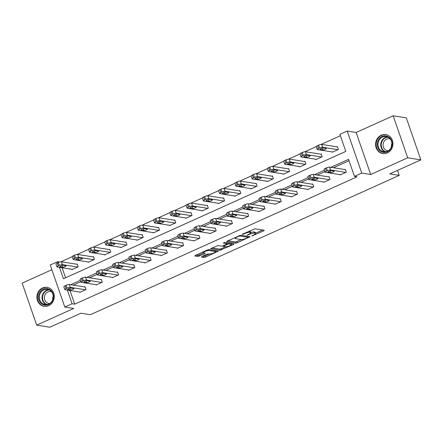 <?xml version="1.0" encoding="UTF-8"?>
<svg xmlns="http://www.w3.org/2000/svg" width="443" height="443" viewBox="0 0 443 443"><rect width="100%" height="100%" fill="white"/><g stroke="black" fill="none" stroke-linecap="round" stroke-linejoin="round"><path stroke-width="0.66" d="M251.834 235.997L263.79 230.825L264.294 230.282L255.007 228.815L242.592 234.098L242.238 234.48L244.724 233.577A3.871 0.853 160.9 0 1 249.647 232.365L250.422 232.486A3.871 0.853 160.9 0 1 250.804 232.697A3.871 0.853 160.9 0 1 248.8 234.225L247.039 235.239L249.52 234.336A3.871 0.853 160.9 0 1 254.448 233.123L255.223 233.245A3.871 0.853 160.9 0 1 255.605 233.455A3.871 0.853 160.9 0 1 253.595 234.978L251.834 235.997M48.658 305.703A9.613 8.666 -81 0 0 54.245 295.642A9.613 8.666 -81 0 0 47.091 287.352A9.613 8.666 -81 0 0 42.522 287.983A9.613 8.666 -81 0 0 36.935 298.045A9.613 8.666 -81 0 0 44.09 306.334A9.613 8.666 -81 0 0 48.658 305.703M387.337 152.94A9.613 8.666 -81 0 0 392.924 142.879A9.613 8.666 -81 0 0 385.77 134.589A9.613 8.666 -81 0 0 381.201 135.22A9.613 8.666 -81 0 0 375.614 145.282A9.613 8.666 -81 0 0 382.769 153.577A9.613 8.666 -81 0 0 387.337 152.94M201.964 256.497L201.454 257.04L204.062 257.449L205.602 257.067L218.305 251.142L208.897 249.614L207.357 249.99L195.28 255.439L194.776 255.982L197.921 256.48L204.627 253.767L205.259 253.291L203.575 252.981A3.234 0.709 160.9 0 1 203.259 252.803A3.234 0.709 160.9 0 1 205.491 251.292A3.234 0.709 160.9 0 1 209.052 250.511L215.165 251.474A3.234 0.709 160.9 0 1 215.486 251.652A3.234 0.709 160.9 0 1 213.249 253.163A3.234 0.709 160.9 0 1 209.689 253.944L207.13 254.166L201.964 256.497M69.977 290.486L74.712 304.164L72.082 303.748L64.783 307.038L50.231 265.014L57.529 261.719L57.889 262.749M420.85 159.879L407.71 157.808L393.157 115.778L406.297 117.855L420.85 159.879L389.779 173.894L399.237 175.389L90.378 314.702L80.919 313.207L49.843 327.222L36.703 325.145L73.721 308.45L64.783 307.038M393.157 115.778L356.139 132.474L370.691 174.503L407.71 157.808M370.691 174.503L361.754 173.091L354.455 176.38L348.558 159.347L330.855 167.332M74.712 304.164L357.086 176.796L354.455 176.38M235.892 243.091L237.431 242.714L250.018 236.723L240.732 235.255L227.115 241.081L226.606 241.623L235.892 243.091L235.499 241.956L241.496 239.563M233.594 244.442L219.977 250.273L210.569 248.739L217.906 245.549L221.672 246.142L223.211 245.765L227.27 243.739L223.228 243.057L224.662 242.41L234.103 243.899L233.594 244.442L233.367 243.783M51.859 269.721L22.15 283.121L36.703 325.145M399.237 175.389L397.515 170.405M349.034 160.731L333.479 167.742M324.88 171.624L317.216 175.079M308.616 178.961L300.947 182.416M292.347 186.298L284.683 189.754M276.083 193.635L268.414 197.091M259.814 200.972L252.15 204.428M243.55 208.31L235.881 211.765M227.281 215.647L219.617 219.102M211.018 222.984L203.348 226.439M194.748 230.321L187.079 233.777M178.485 237.658L170.815 241.114M162.216 244.996L154.546 248.451M145.946 252.333L138.282 255.788M129.683 259.67L122.013 263.125M113.414 267.007L105.75 270.463M97.15 274.344L89.48 277.8M80.881 281.682L73.217 285.137M339.936 174.625L340.052 174.957L346.31 172.139L345.324 169.298L344.804 169.531M323.667 181.962L323.783 182.294L330.041 179.476L329.06 176.635L328.534 176.868M307.403 189.299L307.52 189.632L313.777 186.813L312.791 183.972L312.271 184.205M291.134 196.637L291.25 196.969L297.508 194.15L296.522 191.31L296.002 191.542M274.87 203.974L274.987 204.306L281.239 201.487L280.258 198.647L279.738 198.879M258.601 211.311L258.718 211.643L264.975 208.825L263.989 205.984L263.469 206.216M242.338 218.648L242.454 218.98L248.706 216.162L247.726 213.321L247.205 213.554M226.068 225.985L226.185 226.318L232.442 223.499L231.456 220.658L230.936 220.891M209.799 233.317L209.916 233.655L216.173 230.836L215.193 227.995L214.672 228.228M193.536 240.654L193.652 240.992L199.909 238.173L198.924 235.333L198.403 235.565M177.266 247.991L177.383 248.329L183.64 245.505L182.66 242.67L182.134 242.902M161.003 255.329L161.119 255.666L167.376 252.842L166.391 250.007L165.87 250.24M144.734 262.666L144.85 263.004L151.107 260.179L150.127 257.344L149.601 257.577M128.47 270.003L128.586 270.341L134.844 267.517L133.858 264.681L133.337 264.914M112.201 277.34L112.317 277.678L118.574 274.854L117.589 272.019L117.068 272.251M95.937 284.677L96.053 285.015L102.305 282.191L101.325 279.356L100.805 279.588M79.668 292.015L79.784 292.352L86.042 289.528L85.056 286.693L84.535 286.926M340.385 135.741L321.158 144.407M337.92 149.656L322.665 147.248A2.464 0.543 160.9 0 0 319.53 148.023L318.484 148.488A2.464 0.543 160.9 0 0 317.21 149.463L316.224 146.622L304.895 151.744M321.651 156.994L306.401 154.585A2.464 0.543 160.9 0 0 303.261 155.355L302.22 155.825A2.464 0.543 160.9 0 0 300.941 156.8L299.961 153.959L288.626 159.081M305.388 164.331L290.132 161.922A2.464 0.543 160.9 0 0 286.998 162.692L285.951 163.162A2.464 0.543 160.9 0 0 284.677 164.137L283.692 161.296L272.362 166.418M289.118 171.668L273.863 169.259A2.464 0.543 160.9 0 0 270.728 170.029L269.687 170.5A2.464 0.543 160.9 0 0 268.408 171.474L267.422 168.633L256.093 173.756M272.855 179.005L257.599 176.596A2.464 0.543 160.9 0 0 254.459 177.366L253.418 177.837A2.464 0.543 160.9 0 0 252.139 178.811L251.159 175.971L239.829 181.093M256.586 186.342L241.33 183.928A2.464 0.543 160.9 0 0 238.196 184.703L237.155 185.174A2.464 0.543 160.9 0 0 235.875 186.149L234.89 183.308L223.56 188.43M240.322 193.68L225.066 191.265A2.464 0.543 160.9 0 0 221.926 192.04L220.885 192.511A2.464 0.543 160.9 0 0 219.606 193.486L218.626 190.645L207.296 195.767M224.053 201.017L208.797 198.602A2.464 0.543 160.9 0 0 205.663 199.378L204.622 199.848A2.464 0.543 160.9 0 0 203.343 200.823L202.357 197.982L191.027 203.104M207.789 208.354L192.533 205.94A2.464 0.543 160.9 0 0 189.394 206.715L188.353 207.186A2.464 0.543 160.9 0 0 187.073 208.16L186.093 205.319L174.758 210.442M191.52 215.686L176.264 213.277A2.464 0.543 160.9 0 0 173.13 214.052L172.083 214.523A2.464 0.543 160.9 0 0 170.81 215.497L169.824 212.657L158.494 217.779M175.251 223.023L160.001 220.614A2.464 0.543 160.9 0 0 156.861 221.389L155.82 221.86A2.464 0.543 160.9 0 0 154.541 222.835L153.56 219.994L142.225 225.116M158.987 230.36L143.731 227.951A2.464 0.543 160.9 0 0 140.597 228.726L139.551 229.197A2.464 0.543 160.9 0 0 138.277 230.172L137.291 227.331L125.962 232.453M142.718 237.697L127.468 235.288A2.464 0.543 160.9 0 0 124.328 236.064L123.287 236.534A2.464 0.543 160.9 0 0 122.008 237.509L121.028 234.668L109.692 239.79M126.454 245.034L111.199 242.626A2.464 0.543 160.9 0 0 108.064 243.401L107.018 243.871A2.464 0.543 160.9 0 0 105.744 244.846L104.758 242.005L93.429 247.128M110.185 252.372L94.929 249.963A2.464 0.543 160.9 0 0 91.795 250.738L90.754 251.209A2.464 0.543 160.9 0 0 89.475 252.183L88.489 249.343L77.16 254.465M93.922 259.709L78.666 257.3A2.464 0.543 160.9 0 0 75.526 258.075L74.485 258.546A2.464 0.543 160.9 0 0 73.206 259.52L72.226 256.68L60.896 261.802M62.109 267.766L65.581 277.789M332.067 151.905L332.184 152.242L338.441 149.418L337.455 146.578L336.935 146.816M315.804 159.242L315.92 159.58L322.172 156.756L321.192 153.915L320.671 154.153M299.534 166.579L299.651 166.917L305.908 164.093L304.922 161.252L304.402 161.49M283.271 173.916L283.387 174.254L289.639 171.43L288.659 168.589L288.138 168.827M267.002 181.253L267.118 181.591L273.375 178.767L272.39 175.926L271.869 176.164M250.732 188.591L250.849 188.928L257.106 186.104L256.126 183.264L255.605 183.502M234.469 195.928L234.585 196.266L240.842 193.441L239.857 190.601L239.336 190.839M218.2 203.265L218.316 203.603L224.573 200.779L223.593 197.938L223.067 198.176M201.936 210.602L202.052 210.94L208.31 208.116L207.324 205.275L206.803 205.513M185.667 217.939L185.783 218.277L192.04 215.453L191.06 212.612L190.534 212.85M169.403 225.277L169.519 225.614L175.777 222.79L174.791 219.949L174.271 220.188M153.134 232.614L153.25 232.952L159.508 230.127L158.522 227.287L158.001 227.525M136.87 239.951L136.987 240.289L143.239 237.465L142.258 234.624L141.738 234.862M120.601 247.288L120.717 247.626L126.975 244.802L125.989 241.961L125.469 242.199M104.338 254.625L104.454 254.958L110.706 252.139L109.726 249.298L109.205 249.536M88.068 261.963L88.185 262.295L94.442 259.476L93.456 256.635L92.936 256.874M71.799 269.3L71.916 269.632L78.173 266.813L77.193 263.973L76.672 264.205M59.683 262.057L57.529 261.719M59.478 267.351L63.432 278.758L345.8 151.395L339.903 134.356L347.201 131.062L361.754 173.091M356.139 132.474L347.201 131.062M67.347 290.071L72.082 303.748M324.403 170.239L314.585 174.669M308.134 177.577L298.322 182.001M291.871 184.914L282.053 189.338M275.601 192.251L265.789 196.675M259.338 199.588L249.52 204.013M243.069 206.925L233.251 211.35M226.805 214.262L216.987 218.687M210.536 221.6L200.718 226.024M194.267 228.937L184.454 233.361M178.003 236.274L168.185 240.699M161.734 243.611L151.921 248.036M145.47 250.948L135.652 255.373M129.201 258.286L119.388 262.71M112.937 265.623L103.119 270.047M96.668 272.96L86.856 277.384M80.404 280.297L70.587 284.722M255.605 233.455L255.212 232.32A3.871 0.853 160.9 0 0 254.83 232.104L255.223 233.245M250.76 232.569A3.871 0.853 160.9 0 1 254.055 231.982L254.83 232.104M250.804 232.697L250.411 231.562A3.871 0.853 160.9 0 0 250.029 231.351L250.422 232.486M249.01 231.207A3.871 0.853 160.9 0 1 249.254 231.229L250.029 231.351M255.528 233.234L262.655 230.022M227.852 240.748L235.499 241.956M247.881 236.689L248.379 236.462M247.659 237.658L248.019 237.276L239.862 235.992L237.304 236.927A3.871 0.853 160.9 0 0 235.299 238.456A3.871 0.853 160.9 0 0 235.682 238.666L241.252 239.547A3.871 0.853 160.9 0 0 246.175 238.328L247.659 237.658M232.459 243.639L231.274 244.176M225.553 246.757L221.123 248.756L221.517 249.891M211.937 247.925L219.584 249.138L221.123 248.756M225.581 246.762A3.234 0.709 160.9 0 0 229.142 245.981A3.234 0.709 160.9 0 0 231.373 244.47A3.234 0.709 160.9 0 0 231.058 244.292L228.904 243.949L223.936 245.876L223.427 246.424L225.581 246.762M227.802 242.902L227.065 243.157M196.022 255.107L197.528 255.345L199.068 254.963L203.503 252.964M202.706 256.159L205.209 255.932L209.639 253.939M215.381 251.347L216.544 250.821M337.572 146.915L321.684 144.407A2.464 0.543 -19.1 0 0 318.545 145.182L317.504 145.653A2.464 0.543 -19.1 0 0 316.224 146.622M332.704 152.004L317.454 149.596A2.464 0.543 160.9 0 1 317.21 149.463M320.283 149.474L322.803 149.872A1.971 0.432 160.9 0 0 324.974 149.396A1.971 0.432 160.9 0 0 326.336 148.471A1.971 0.432 160.9 0 0 326.142 148.366L323.617 147.968A1.971 0.432 160.9 0 0 321.452 148.444A1.971 0.432 160.9 0 0 320.09 149.363A1.971 0.432 160.9 0 0 320.283 149.474L320.173 149.158M340.573 174.725L325.317 172.316A2.464 0.543 160.9 0 1 325.073 172.183A2.464 0.543 160.9 0 1 326.353 171.208L327.394 170.738A2.464 0.543 160.9 0 1 330.533 169.962L345.789 172.371M345.44 169.636L329.548 167.122L330.533 169.962M328.147 172.189A1.971 0.432 -19.1 0 1 327.953 172.083A1.971 0.432 -19.1 0 1 329.315 171.164A1.971 0.432 -19.1 0 1 331.486 170.688L334.011 171.087A1.971 0.432 -19.1 0 1 334.205 171.192A1.971 0.432 -19.1 0 1 332.843 172.111A1.971 0.432 -19.1 0 1 330.672 172.587L328.041 171.878M325.073 172.183L324.093 169.342A2.464 0.543 -19.1 0 1 325.367 168.368L326.413 167.897A2.464 0.543 -19.1 0 1 329.548 167.122M379.922 150.731A8.317 7.503 99 0 1 378.87 139.096A8.317 7.503 99 0 1 389.458 137.563A8.317 7.503 99 0 1 390.51 149.202A8.317 7.503 99 0 1 379.922 150.731M389.369 138.094A7.703 6.944 -81 0 0 386.152 136.582A7.703 6.944 -81 0 0 378.621 141.212A7.703 6.944 -81 0 0 380.537 150.282A7.703 6.944 -81 0 0 383.749 151.794A7.703 6.944 -81 0 0 391.285 147.17A7.703 6.944 -81 0 0 389.369 138.094M391.374 146.932A6.064 5.471 99 0 1 391.911 143.56M388.301 150.808A6.064 5.471 99 0 1 387.597 150.747A6.064 5.471 99 0 1 385.067 149.557A6.064 5.471 99 0 1 383.555 142.413A6.064 5.471 99 0 1 389.486 138.764A6.064 5.471 99 0 1 390.178 138.925M387.077 134.91A9.552 8.611 -81 0 0 386.18 134.716A9.552 8.611 -81 0 0 376.838 140.453A9.552 8.611 -81 0 0 379.214 151.705A9.552 8.611 -81 0 0 383.201 153.583A9.552 8.611 -81 0 0 384.114 153.671M43.353 289.24A8.317 7.503 99 0 1 53.049 293.737A8.317 7.503 99 0 1 48.664 304.579A8.317 7.503 99 0 1 38.973 300.083A8.317 7.503 99 0 1 43.353 289.24M48.73 304.048A7.703 6.944 -81 0 0 53.21 295.99A7.703 6.944 -81 0 0 47.473 289.345A7.703 6.944 -81 0 0 43.813 289.849A7.703 6.944 -81 0 0 39.338 297.912A7.703 6.944 -81 0 0 45.07 304.557A7.703 6.944 -81 0 0 48.73 304.048M49.622 303.566A6.064 5.471 99 0 1 48.918 303.505A6.064 5.471 99 0 1 44.4 298.277A6.064 5.471 99 0 1 47.927 291.926A6.064 5.471 99 0 1 50.807 291.527A6.064 5.471 99 0 1 51.499 291.688M48.392 287.673A9.552 8.611 -81 0 0 47.501 287.479A9.552 8.611 -81 0 0 42.96 288.105A9.552 8.611 -81 0 0 37.411 298.1A9.552 8.611 -81 0 0 44.522 306.34A9.552 8.611 -81 0 0 45.43 306.429M52.695 299.695A6.064 5.471 99 0 1 53.226 296.323M321.308 154.253L305.415 151.744A2.464 0.543 -19.1 0 0 302.281 152.519L301.234 152.99A2.464 0.543 -19.1 0 0 299.961 153.959M316.44 159.342L301.185 156.933A2.464 0.543 160.9 0 1 300.941 156.8M304.014 156.811L306.539 157.21A1.971 0.432 160.9 0 0 308.71 156.733A1.971 0.432 160.9 0 0 310.072 155.809A1.971 0.432 160.9 0 0 309.873 155.703L307.353 155.305A1.971 0.432 160.9 0 0 305.183 155.781A1.971 0.432 160.9 0 0 303.82 156.7A1.971 0.432 160.9 0 0 304.014 156.811L303.909 156.495M305.039 161.59L289.146 159.081A2.464 0.543 -19.1 0 0 286.012 159.857L284.971 160.327A2.464 0.543 -19.1 0 0 283.692 161.296M300.171 166.679L284.915 164.27A2.464 0.543 160.9 0 1 284.677 164.137M287.751 164.148L290.27 164.547A1.971 0.432 160.9 0 0 292.441 164.071A1.971 0.432 160.9 0 0 293.803 163.146A1.971 0.432 160.9 0 0 293.609 163.041L291.084 162.642A1.971 0.432 160.9 0 0 288.919 163.118A1.971 0.432 160.9 0 0 287.557 164.037A1.971 0.432 160.9 0 0 287.751 164.148L287.64 163.832M324.304 182.062L309.053 179.653A2.464 0.543 160.9 0 1 308.81 179.52A2.464 0.543 160.9 0 1 310.083 178.546L311.13 178.075A2.464 0.543 160.9 0 1 314.264 177.3L329.52 179.708M329.177 176.973L313.284 174.459L314.264 177.3M311.883 179.526A1.971 0.432 -19.1 0 1 311.689 179.421A1.971 0.432 -19.1 0 1 313.051 178.496A1.971 0.432 -19.1 0 1 315.217 178.025L317.742 178.418A1.971 0.432 -19.1 0 1 317.936 178.529A1.971 0.432 -19.1 0 1 316.573 179.448A1.971 0.432 -19.1 0 1 314.408 179.924L311.772 179.216M308.81 179.52L307.824 176.679A2.464 0.543 -19.1 0 1 309.103 175.705L310.144 175.234A2.464 0.543 -19.1 0 1 313.284 174.459M308.04 189.399L292.784 186.99A2.464 0.543 160.9 0 1 292.541 186.857A2.464 0.543 160.9 0 1 293.82 185.883L294.861 185.412A2.464 0.543 160.9 0 1 298.001 184.637L313.251 187.046M312.908 184.31L297.015 181.796L298.001 184.637M295.614 186.863A1.971 0.432 -19.1 0 1 295.42 186.758A1.971 0.432 -19.1 0 1 296.782 185.833A1.971 0.432 -19.1 0 1 298.953 185.362L301.478 185.755A1.971 0.432 -19.1 0 1 301.672 185.866A1.971 0.432 -19.1 0 1 300.31 186.785A1.971 0.432 -19.1 0 1 298.139 187.262L295.509 186.553M292.541 186.857L291.56 184.017A2.464 0.543 -19.1 0 1 292.834 183.042L293.881 182.571A2.464 0.543 -19.1 0 1 297.015 181.796M288.775 168.927L272.882 166.418A2.464 0.543 -19.1 0 0 269.743 167.194L268.702 167.664A2.464 0.543 -19.1 0 0 267.422 168.633M283.908 174.016L268.652 171.607A2.464 0.543 160.9 0 1 268.408 171.474M271.481 171.485L274.007 171.884A1.971 0.432 160.9 0 0 276.177 171.408A1.971 0.432 160.9 0 0 277.539 170.483A1.971 0.432 160.9 0 0 277.34 170.378L274.821 169.979A1.971 0.432 160.9 0 0 272.65 170.455A1.971 0.432 160.9 0 0 271.288 171.375A1.971 0.432 160.9 0 0 271.481 171.485L271.376 171.17M272.506 176.264L256.613 173.756A2.464 0.543 -19.1 0 0 253.479 174.531L252.438 175.002A2.464 0.543 -19.1 0 0 251.159 175.971M267.638 181.353L252.383 178.944A2.464 0.543 160.9 0 1 252.139 178.811M255.218 178.822L257.737 179.221A1.971 0.432 160.9 0 0 259.908 178.745A1.971 0.432 160.9 0 0 261.27 177.82A1.971 0.432 160.9 0 0 261.077 177.715L258.551 177.316A1.971 0.432 160.9 0 0 256.381 177.793A1.971 0.432 160.9 0 0 255.018 178.712A1.971 0.432 160.9 0 0 255.218 178.822L255.107 178.507M256.242 183.601L240.35 181.093A2.464 0.543 -19.1 0 0 237.21 181.868L236.169 182.339A2.464 0.543 -19.1 0 0 234.89 183.308M251.375 188.69L236.119 186.281A2.464 0.543 160.9 0 1 235.875 186.149M238.949 186.16L241.474 186.558A1.971 0.432 160.9 0 0 243.639 186.082A1.971 0.432 160.9 0 0 245.001 185.157A1.971 0.432 160.9 0 0 244.807 185.052L242.288 184.653A1.971 0.432 160.9 0 0 240.117 185.13A1.971 0.432 160.9 0 0 238.755 186.049A1.971 0.432 160.9 0 0 238.949 186.16L238.843 185.844M291.771 196.736L276.521 194.327A2.464 0.543 160.9 0 1 276.277 194.189A2.464 0.543 160.9 0 1 277.551 193.22L278.597 192.749A2.464 0.543 160.9 0 1 281.731 191.974L296.987 194.383M296.638 191.647L280.751 189.133L281.731 191.974M279.35 194.2A1.971 0.432 -19.1 0 1 279.156 194.095A1.971 0.432 -19.1 0 1 280.519 193.17A1.971 0.432 -19.1 0 1 282.684 192.694L285.209 193.093A1.971 0.432 -19.1 0 1 285.403 193.203A1.971 0.432 -19.1 0 1 284.041 194.123A1.971 0.432 -19.1 0 1 281.87 194.599L279.24 193.89M276.277 194.189L275.291 191.354A2.464 0.543 -19.1 0 1 276.57 190.379L277.611 189.909A2.464 0.543 -19.1 0 1 280.751 189.133M275.507 204.073L260.251 201.665A2.464 0.543 160.9 0 1 260.008 201.526A2.464 0.543 160.9 0 1 261.287 200.557L262.328 200.086A2.464 0.543 160.9 0 1 265.468 199.311L280.718 201.72M280.375 198.979L264.482 196.47L265.468 199.311M263.081 201.537A1.971 0.432 -19.1 0 1 262.887 201.432A1.971 0.432 -19.1 0 1 264.249 200.507A1.971 0.432 -19.1 0 1 266.42 200.031L268.94 200.43A1.971 0.432 -19.1 0 1 269.139 200.541A1.971 0.432 -19.1 0 1 267.777 201.46A1.971 0.432 -19.1 0 1 265.606 201.936L262.976 201.227M260.008 201.526L259.028 198.691A2.464 0.543 -19.1 0 1 260.301 197.716L261.342 197.246A2.464 0.543 -19.1 0 1 264.482 196.47M259.238 211.411L243.982 209.002A2.464 0.543 160.9 0 1 243.744 208.863A2.464 0.543 160.9 0 1 245.018 207.894L246.064 207.424A2.464 0.543 160.9 0 1 249.199 206.648L264.454 209.057M264.106 206.316L248.213 203.808L249.199 206.648M246.817 208.874A1.971 0.432 -19.1 0 1 246.624 208.769A1.971 0.432 -19.1 0 1 247.98 207.845A1.971 0.432 -19.1 0 1 250.151 207.368L252.676 207.767A1.971 0.432 -19.1 0 1 252.87 207.878A1.971 0.432 -19.1 0 1 251.508 208.797A1.971 0.432 -19.1 0 1 249.337 209.273L246.707 208.564M243.744 208.863L242.758 206.028A2.464 0.543 -19.1 0 1 244.038 205.054L245.079 204.583A2.464 0.543 -19.1 0 1 248.213 203.808M239.973 190.939L224.08 188.43A2.464 0.543 -19.1 0 0 220.946 189.205L219.9 189.67A2.464 0.543 -19.1 0 0 218.626 190.645M235.106 196.027L219.85 193.619A2.464 0.543 160.9 0 1 219.606 193.486M222.685 193.497L225.205 193.896A1.971 0.432 160.9 0 0 227.375 193.419A1.971 0.432 160.9 0 0 228.738 192.495A1.971 0.432 160.9 0 0 228.544 192.389L226.019 191.991A1.971 0.432 160.9 0 0 223.848 192.467A1.971 0.432 160.9 0 0 222.486 193.386A1.971 0.432 160.9 0 0 222.685 193.497L222.574 193.181M242.974 218.748L227.719 216.339A2.464 0.543 160.9 0 1 227.475 216.201A2.464 0.543 160.9 0 1 228.754 215.232L229.795 214.761A2.464 0.543 160.9 0 1 232.929 213.986L248.185 216.394M247.842 213.653L231.949 211.145L232.929 213.986M230.548 216.212A1.971 0.432 -19.1 0 1 230.354 216.106A1.971 0.432 -19.1 0 1 231.717 215.182A1.971 0.432 -19.1 0 1 233.887 214.705L236.407 215.104A1.971 0.432 -19.1 0 1 236.606 215.215A1.971 0.432 -19.1 0 1 235.244 216.134A1.971 0.432 -19.1 0 1 233.073 216.61L230.443 215.902M227.475 216.201L226.489 213.365A2.464 0.543 -19.1 0 1 227.768 212.391L228.809 211.92A2.464 0.543 -19.1 0 1 231.949 211.145M223.709 198.276L207.817 195.767A2.464 0.543 -19.1 0 0 204.677 196.542L203.636 197.008A2.464 0.543 -19.1 0 0 202.357 197.982M218.842 203.365L203.586 200.956A2.464 0.543 160.9 0 1 203.343 200.823M206.416 200.834L208.941 201.233A1.971 0.432 160.9 0 0 211.106 200.757A1.971 0.432 160.9 0 0 212.468 199.832A1.971 0.432 160.9 0 0 212.275 199.727L209.755 199.328A1.971 0.432 160.9 0 0 207.584 199.804A1.971 0.432 160.9 0 0 206.222 200.723A1.971 0.432 160.9 0 0 206.416 200.834L206.305 200.518M226.705 226.085L211.449 223.676A2.464 0.543 160.9 0 1 211.206 223.538A2.464 0.543 160.9 0 1 212.485 222.569L213.526 222.098A2.464 0.543 160.9 0 1 216.666 221.323L231.922 223.732M231.573 220.991L215.68 218.482L216.666 221.323M214.285 223.549A1.971 0.432 -19.1 0 1 214.085 223.444A1.971 0.432 -19.1 0 1 215.448 222.519A1.971 0.432 -19.1 0 1 217.618 222.043L220.143 222.441A1.971 0.432 -19.1 0 1 220.337 222.552A1.971 0.432 -19.1 0 1 218.975 223.471A1.971 0.432 -19.1 0 1 216.804 223.948L214.174 223.239M211.206 223.538L210.226 220.703A2.464 0.543 -19.1 0 1 211.505 219.728L212.546 219.257A2.464 0.543 -19.1 0 1 215.68 218.482M207.44 205.613L191.548 203.104A2.464 0.543 -19.1 0 0 188.413 203.874L187.367 204.345A2.464 0.543 -19.1 0 0 186.093 205.319M202.573 210.702L187.317 208.293A2.464 0.543 160.9 0 1 187.073 208.16M190.147 208.171L192.672 208.57A1.971 0.432 160.9 0 0 194.842 208.094A1.971 0.432 160.9 0 0 196.205 207.169A1.971 0.432 160.9 0 0 196.011 207.064L193.486 206.665A1.971 0.432 160.9 0 0 191.315 207.141A1.971 0.432 160.9 0 0 189.953 208.06A1.971 0.432 160.9 0 0 190.147 208.171L190.041 207.856M210.442 233.422L195.186 231.013A2.464 0.543 160.9 0 1 194.942 230.875A2.464 0.543 160.9 0 1 196.221 229.906L197.262 229.435A2.464 0.543 160.9 0 1 200.397 228.66L215.652 231.069M215.309 228.328L199.416 225.819L200.397 228.66M198.015 230.886A1.971 0.432 -19.1 0 1 197.822 230.781A1.971 0.432 -19.1 0 1 199.184 229.856A1.971 0.432 -19.1 0 1 201.355 229.38L203.874 229.779A1.971 0.432 -19.1 0 1 204.068 229.889A1.971 0.432 -19.1 0 1 202.706 230.809A1.971 0.432 -19.1 0 1 200.541 231.285L197.91 230.576M194.942 230.875L193.956 228.04A2.464 0.543 -19.1 0 1 195.236 227.065L196.277 226.594A2.464 0.543 -19.1 0 1 199.416 225.819M191.177 212.95L175.284 210.442A2.464 0.543 -19.1 0 0 172.144 211.211L171.103 211.682A2.464 0.543 -19.1 0 0 169.824 212.657M186.304 218.039L171.053 215.63A2.464 0.543 160.9 0 1 170.81 215.497M173.883 215.508L176.408 215.907A1.971 0.432 160.9 0 0 178.573 215.431A1.971 0.432 160.9 0 0 179.936 214.506A1.971 0.432 160.9 0 0 179.742 214.401L177.217 214.002A1.971 0.432 160.9 0 0 175.051 214.478A1.971 0.432 160.9 0 0 173.689 215.398A1.971 0.432 160.9 0 0 173.883 215.508L173.772 215.193M194.172 240.759L178.917 238.351A2.464 0.543 160.9 0 1 178.673 238.212A2.464 0.543 160.9 0 1 179.952 237.243L180.993 236.772A2.464 0.543 160.9 0 1 184.133 235.997L199.389 238.406M199.04 235.665L183.147 233.156L184.133 235.997M181.746 238.223A1.971 0.432 -19.1 0 1 181.552 238.118A1.971 0.432 -19.1 0 1 182.915 237.193A1.971 0.432 -19.1 0 1 185.085 236.717L187.611 237.116A1.971 0.432 -19.1 0 1 187.804 237.226A1.971 0.432 -19.1 0 1 186.442 238.146A1.971 0.432 -19.1 0 1 184.271 238.622L181.641 237.913M178.673 238.212L177.693 235.377A2.464 0.543 -19.1 0 1 178.966 234.402L180.013 233.932A2.464 0.543 -19.1 0 1 183.147 233.156M174.907 220.287L159.015 217.779A2.464 0.543 -19.1 0 0 155.881 218.549L154.834 219.019A2.464 0.543 -19.1 0 0 153.56 219.994M170.04 225.376L154.784 222.967A2.464 0.543 160.9 0 1 154.541 222.835M157.614 222.846L160.139 223.244A1.971 0.432 160.9 0 0 162.31 222.768A1.971 0.432 160.9 0 0 163.672 221.843A1.971 0.432 160.9 0 0 163.478 221.738L160.953 221.339A1.971 0.432 160.9 0 0 158.782 221.816A1.971 0.432 160.9 0 0 157.42 222.735A1.971 0.432 160.9 0 0 157.614 222.846L157.509 222.53M177.909 248.097L162.653 245.688A2.464 0.543 160.9 0 1 162.409 245.549A2.464 0.543 160.9 0 1 163.683 244.58L164.73 244.11A2.464 0.543 160.9 0 1 167.864 243.334L183.12 245.743M182.776 243.002L166.884 240.494L167.864 243.334M165.483 245.56A1.971 0.432 -19.1 0 1 165.289 245.455A1.971 0.432 -19.1 0 1 166.651 244.53A1.971 0.432 -19.1 0 1 168.822 244.054L171.341 244.453A1.971 0.432 -19.1 0 1 171.535 244.564A1.971 0.432 -19.1 0 1 170.173 245.483A1.971 0.432 -19.1 0 1 168.008 245.959L165.372 245.25M162.409 245.549L161.424 242.714A2.464 0.543 -19.1 0 1 162.703 241.74L163.744 241.269A2.464 0.543 -19.1 0 1 166.884 240.494M158.638 227.624L142.751 225.116A2.464 0.543 -19.1 0 0 139.611 225.886L138.57 226.356A2.464 0.543 -19.1 0 0 137.291 227.331M153.771 232.713L138.521 230.305A2.464 0.543 160.9 0 1 138.277 230.172M141.35 230.183L143.87 230.581A1.971 0.432 160.9 0 0 146.04 230.105A1.971 0.432 160.9 0 0 147.403 229.181A1.971 0.432 160.9 0 0 147.209 229.075L144.684 228.677A1.971 0.432 160.9 0 0 142.519 229.153A1.971 0.432 160.9 0 0 141.156 230.072A1.971 0.432 160.9 0 0 141.35 230.183L141.239 229.867M161.64 255.434L146.384 253.025A2.464 0.543 160.9 0 1 146.14 252.887A2.464 0.543 160.9 0 1 147.419 251.917L148.46 251.447A2.464 0.543 160.9 0 1 151.6 250.672L166.85 253.08M166.507 250.339L150.614 247.831L151.6 250.672M149.213 252.898A1.971 0.432 -19.1 0 1 149.02 252.792A1.971 0.432 -19.1 0 1 150.382 251.868A1.971 0.432 -19.1 0 1 152.553 251.391L155.078 251.79A1.971 0.432 -19.1 0 1 155.271 251.901A1.971 0.432 -19.1 0 1 153.909 252.82A1.971 0.432 -19.1 0 1 151.739 253.296L149.108 252.588M146.14 252.887L145.16 250.046A2.464 0.543 -19.1 0 1 146.434 249.077L147.48 248.606A2.464 0.543 -19.1 0 1 150.614 247.831M142.375 234.962L126.482 232.453A2.464 0.543 -19.1 0 0 123.342 233.223L122.301 233.694A2.464 0.543 -19.1 0 0 121.028 234.668M137.507 240.051L122.251 237.642A2.464 0.543 160.9 0 1 122.008 237.509M125.081 237.52L127.606 237.913A1.971 0.432 160.9 0 0 129.777 237.442A1.971 0.432 160.9 0 0 131.139 236.518A1.971 0.432 160.9 0 0 130.94 236.412L128.42 236.014A1.971 0.432 160.9 0 0 126.249 236.49A1.971 0.432 160.9 0 0 124.887 237.409A1.971 0.432 160.9 0 0 125.081 237.52L124.976 237.204M145.37 262.771L130.12 260.362A2.464 0.543 160.9 0 1 129.877 260.224A2.464 0.543 160.9 0 1 131.15 259.255L132.197 258.784A2.464 0.543 160.9 0 1 135.331 258.009L150.587 260.418M150.243 257.676L134.351 255.168L135.331 258.009M132.95 260.235A1.971 0.432 -19.1 0 1 132.756 260.13A1.971 0.432 -19.1 0 1 134.118 259.205A1.971 0.432 -19.1 0 1 136.283 258.729L138.809 259.127A1.971 0.432 -19.1 0 1 139.002 259.238A1.971 0.432 -19.1 0 1 137.64 260.157A1.971 0.432 -19.1 0 1 135.475 260.634L132.839 259.925M129.877 260.224L128.891 257.383A2.464 0.543 -19.1 0 1 130.17 256.414L131.211 255.943A2.464 0.543 -19.1 0 1 134.351 255.168M126.105 242.299L110.213 239.785A2.464 0.543 -19.1 0 0 107.079 240.56L106.038 241.031A2.464 0.543 -19.1 0 0 104.758 242.005M121.238 247.388L105.982 244.979A2.464 0.543 160.9 0 1 105.744 244.846M108.817 244.857L111.337 245.25A1.971 0.432 160.9 0 0 113.508 244.774A1.971 0.432 160.9 0 0 114.87 243.855A1.971 0.432 160.9 0 0 114.676 243.75L112.151 243.351A1.971 0.432 160.9 0 0 109.98 243.827A1.971 0.432 160.9 0 0 108.624 244.746A1.971 0.432 160.9 0 0 108.817 244.857L108.707 244.542M129.107 270.108L113.851 267.694A2.464 0.543 160.9 0 1 113.607 267.561A2.464 0.543 160.9 0 1 114.887 266.592L115.928 266.121A2.464 0.543 160.9 0 1 119.067 265.346L134.318 267.755M133.974 265.014L118.082 262.505L119.067 265.346M116.681 267.572A1.971 0.432 -19.1 0 1 116.487 267.467A1.971 0.432 -19.1 0 1 117.849 266.542A1.971 0.432 -19.1 0 1 120.02 266.066L122.545 266.464A1.971 0.432 -19.1 0 1 122.739 266.575A1.971 0.432 -19.1 0 1 121.376 267.494A1.971 0.432 -19.1 0 1 119.206 267.971L116.575 267.262M113.607 267.561L112.627 264.72A2.464 0.543 -19.1 0 1 113.901 263.751L114.947 263.28A2.464 0.543 -19.1 0 1 118.082 262.505M109.842 249.636L93.949 247.122A2.464 0.543 -19.1 0 0 90.809 247.897L89.768 248.368A2.464 0.543 -19.1 0 0 88.489 249.343M104.974 254.725L89.719 252.316A2.464 0.543 160.9 0 1 89.475 252.183M92.548 252.189L95.073 252.588A1.971 0.432 160.9 0 0 97.244 252.111A1.971 0.432 160.9 0 0 98.606 251.192A1.971 0.432 160.9 0 0 98.407 251.087L95.887 250.688A1.971 0.432 160.9 0 0 93.717 251.164A1.971 0.432 160.9 0 0 92.354 252.084A1.971 0.432 160.9 0 0 92.548 252.189L92.443 251.879M112.838 277.445L97.587 275.031A2.464 0.543 160.9 0 1 97.344 274.898A2.464 0.543 160.9 0 1 98.617 273.929L99.664 273.458A2.464 0.543 160.9 0 1 102.798 272.683L118.054 275.092M117.705 272.351L101.812 269.842L102.798 272.683M100.417 274.909A1.971 0.432 -19.1 0 1 100.223 274.804A1.971 0.432 -19.1 0 1 101.585 273.879A1.971 0.432 -19.1 0 1 103.751 273.403L106.276 273.802A1.971 0.432 -19.1 0 1 106.47 273.912A1.971 0.432 -19.1 0 1 105.107 274.832A1.971 0.432 -19.1 0 1 102.937 275.308L100.306 274.599M97.344 274.898L96.358 272.057A2.464 0.543 -19.1 0 1 97.637 271.088L98.678 270.618A2.464 0.543 -19.1 0 1 101.812 269.842M93.573 256.973L77.68 254.459A2.464 0.543 -19.1 0 0 74.546 255.234L73.505 255.705A2.464 0.543 -19.1 0 0 72.226 256.68M88.705 262.062L73.449 259.653A2.464 0.543 160.9 0 1 73.206 259.52M76.285 259.526L78.804 259.925A1.971 0.432 160.9 0 0 80.975 259.448A1.971 0.432 160.9 0 0 82.337 258.529A1.971 0.432 160.9 0 0 82.143 258.424L79.618 258.025A1.971 0.432 160.9 0 0 77.447 258.502A1.971 0.432 160.9 0 0 76.085 259.421A1.971 0.432 160.9 0 0 76.285 259.526L76.174 259.216M96.574 284.783L81.318 282.368A2.464 0.543 160.9 0 1 81.075 282.235A2.464 0.543 160.9 0 1 82.354 281.266L83.395 280.796A2.464 0.543 160.9 0 1 86.535 280.02L101.785 282.429M101.441 279.688L85.549 277.18L86.535 280.02M84.148 282.246A1.971 0.432 -19.1 0 1 83.954 282.141A1.971 0.432 -19.1 0 1 85.316 281.216A1.971 0.432 -19.1 0 1 87.487 280.74L90.007 281.139A1.971 0.432 -19.1 0 1 90.206 281.25A1.971 0.432 -19.1 0 1 88.844 282.169A1.971 0.432 -19.1 0 1 86.673 282.645L84.043 281.936M81.075 282.235L80.089 279.395A2.464 0.543 -19.1 0 1 81.368 278.425L82.409 277.955A2.464 0.543 -19.1 0 1 85.549 277.18M77.309 264.31L61.416 261.796A2.464 0.543 -19.1 0 0 58.277 262.572L57.236 263.042A2.464 0.543 -19.1 0 0 55.956 264.017L56.942 266.858A2.464 0.543 160.9 0 0 57.186 266.991L72.442 269.399M56.942 266.858A2.464 0.543 160.9 0 1 58.221 265.883L59.262 265.412A2.464 0.543 160.9 0 1 62.397 264.637L77.652 267.046M60.015 266.863L62.541 267.262A1.971 0.432 160.9 0 0 64.706 266.786A1.971 0.432 160.9 0 0 66.068 265.866A1.971 0.432 160.9 0 0 65.874 265.761L63.355 265.363A1.971 0.432 160.9 0 0 61.184 265.839A1.971 0.432 160.9 0 0 59.822 266.758A1.971 0.432 160.9 0 0 60.015 266.863L59.91 266.553M80.305 292.114L65.049 289.705A2.464 0.543 160.9 0 1 64.811 289.572A2.464 0.543 160.9 0 1 66.085 288.603L67.131 288.133A2.464 0.543 160.9 0 1 70.265 287.357L85.521 289.766M85.172 287.025L69.28 284.517L70.265 287.357M67.884 289.584A1.971 0.432 -19.1 0 1 67.69 289.478A1.971 0.432 -19.1 0 1 69.047 288.554A1.971 0.432 -19.1 0 1 71.218 288.077L73.743 288.476A1.971 0.432 -19.1 0 1 73.937 288.587A1.971 0.432 -19.1 0 1 72.574 289.506A1.971 0.432 -19.1 0 1 70.404 289.982L67.773 289.273M64.811 289.572L63.825 286.732A2.464 0.543 -19.1 0 1 65.104 285.763L66.145 285.292A2.464 0.543 -19.1 0 1 69.28 284.517M252.781 235.349L252.914 235.731M243.185 233.832L243.318 234.214M247.98 234.591L248.113 234.973M254.055 231.982L254.448 233.123M249.387 233.943L249.52 234.336M249.254 231.229L249.647 232.365M244.591 233.201L244.724 233.577M263.557 230.166L263.79 230.825M249.282 236.606L249.509 237.265M237.038 241.579L237.431 242.714M247.698 236.357L248.019 237.276M239.674 235.443L239.862 235.992M238.655 235.875L238.788 236.257M237.171 236.545L237.304 236.927M219.584 249.138L219.977 250.273M226.827 242.753L227.148 243.672M230.737 243.368L231.058 244.292M228.582 243.03L228.904 243.949M227.204 243.877L227.364 244.331M223.804 245.5L223.936 245.876M214.849 250.55L215.165 251.474M208.742 249.608L209.052 250.511M204.4 253.108L204.627 253.767M199.068 254.963L199.461 256.098M197.528 255.345L197.921 256.48M217.452 250.965L217.679 251.624M205.209 255.932L205.602 257.067M203.669 256.314L204.062 257.449M322.665 147.248L321.684 144.407M319.53 148.023L318.545 145.182M318.484 148.488L317.504 145.653M322.222 148.178L322.803 149.872M325.367 168.368L326.353 171.208M326.413 167.897L327.394 170.738M330.672 172.587L330.085 170.898M385.144 151.86A7.703 6.944 99 0 1 383.278 150.72A7.703 6.944 99 0 1 381.102 142.369A7.703 6.944 99 0 1 387.498 136.953M388.107 137.23A7.448 6.717 -81 0 0 381.633 142.303A7.448 6.717 -81 0 0 383.682 150.559A7.448 6.717 -81 0 0 385.809 151.783M46.465 304.623A7.703 6.944 99 0 1 42.046 297.574A7.703 6.944 99 0 1 46.554 290.281A7.703 6.944 99 0 1 48.819 289.711M49.428 289.993A7.448 6.717 -81 0 0 46.892 290.558A7.448 6.717 -81 0 0 42.534 297.801A7.448 6.717 -81 0 0 47.13 304.54M306.401 154.585L305.415 151.744M303.261 155.355L302.281 152.519M302.22 155.825L301.234 152.99M305.952 155.515L306.539 157.21M290.132 161.922L289.146 159.081M286.998 162.692L286.012 159.857M285.951 163.162L284.971 160.327M289.689 162.852L290.27 164.547M309.103 175.705L310.083 178.546M310.144 175.234L311.13 178.075M314.408 179.924L313.821 178.236M292.834 183.042L293.82 185.883M293.881 182.571L294.861 185.412M298.139 187.262L297.552 185.573M273.863 169.259L272.882 166.418M270.728 170.029L269.743 167.194M269.687 170.5L268.702 167.664M273.42 170.19L274.007 171.884M257.599 176.596L256.613 173.756M254.459 177.366L253.479 174.531M253.418 177.837L252.438 175.002M257.15 177.527L257.737 179.221M241.33 183.928L240.35 181.093M238.196 184.703L237.21 181.868M237.155 185.174L236.169 182.339M240.887 184.864L241.474 186.558M276.57 190.379L277.551 193.22M277.611 189.909L278.597 192.749M281.87 194.599L281.288 192.91M260.301 197.716L261.287 200.557M261.342 197.246L262.328 200.086M265.606 201.936L265.019 200.247M244.038 205.054L245.018 207.894M245.079 204.583L246.064 207.424M249.337 209.273L248.756 207.584M225.066 191.265L224.08 188.43M221.926 192.04L220.946 189.205M220.885 192.511L219.9 189.67M224.618 192.201L225.205 193.896M227.768 212.391L228.754 215.232M228.809 211.92L229.795 214.761M233.073 216.61L232.486 214.921M208.797 198.602L207.817 195.767M205.663 199.378L204.677 196.542M204.622 199.848L203.636 197.008M208.354 199.538L208.941 201.233M211.505 219.728L212.485 222.569M212.546 219.257L213.526 222.098M216.804 223.948L216.217 222.259M192.533 205.94L191.548 203.104M189.394 206.715L188.413 203.874M188.353 207.186L187.367 204.345M192.085 206.875L192.672 208.57M195.236 227.065L196.221 229.906M196.277 226.594L197.262 229.435M200.541 231.285L199.954 229.596M176.264 213.277L175.284 210.442M173.13 214.052L172.144 211.211M172.083 214.523L171.103 211.682M175.821 214.213L176.408 215.907M178.966 234.402L179.952 237.243M180.013 233.932L180.993 236.772M184.271 238.622L183.684 236.933M160.001 220.614L159.015 217.779M156.861 221.389L155.881 218.549M155.82 221.86L154.834 219.019M159.552 221.55L160.139 223.244M162.703 241.74L163.683 244.58M163.744 241.269L164.73 244.11M168.008 245.959L167.421 244.27M143.731 227.951L142.751 225.116M140.597 228.726L139.611 225.886M139.551 229.197L138.57 226.356M143.288 228.887L143.87 230.581M146.434 249.077L147.419 251.917M147.48 248.606L148.46 251.447M151.739 253.296L151.152 251.607M127.468 235.288L126.482 232.453M124.328 236.064L123.342 233.223M123.287 236.534L122.301 233.694M127.019 236.224L127.606 237.913M130.17 256.414L131.15 259.255M131.211 255.943L132.197 258.784M135.475 260.634L134.888 258.939M111.199 242.626L110.213 239.785M108.064 243.401L107.079 240.56M107.018 243.871L106.038 241.031M110.756 243.561L111.337 245.25M113.901 263.751L114.887 266.592M114.947 263.28L115.928 266.121M119.206 267.971L118.619 266.276M94.929 249.963L93.949 247.122M91.795 250.738L90.809 247.897M90.754 251.209L89.768 248.368M94.486 250.899L95.073 252.588M97.637 271.088L98.617 273.929M98.678 270.618L99.664 273.458M102.937 275.308L102.355 273.613M78.666 257.3L77.68 254.459M75.526 258.075L74.546 255.234M74.485 258.546L73.505 255.705M78.217 258.236L78.804 259.925M81.368 278.425L82.354 281.266M82.409 277.955L83.395 280.796M86.673 282.645L86.086 280.951M62.397 264.637L61.416 261.796M59.262 265.412L58.277 262.572M58.221 265.883L57.236 263.042M61.954 265.573L62.541 267.262M65.104 285.763L66.085 288.603M66.145 285.292L67.131 288.133M70.404 289.982L69.822 288.288M247.77 236.368L248.102 237.326M234.978 237.537L235.299 238.456M226.932 242.77L227.27 243.739M231.008 243.412L231.373 244.47M223.117 245.804L223.305 246.358M215.121 250.594L215.486 251.652M202.972 251.973L203.259 252.803M383.201 153.583L383.749 153.666M386.18 134.716L386.728 134.799M44.522 306.34L45.07 306.429M47.501 287.479L48.049 287.562"/></g></svg>
